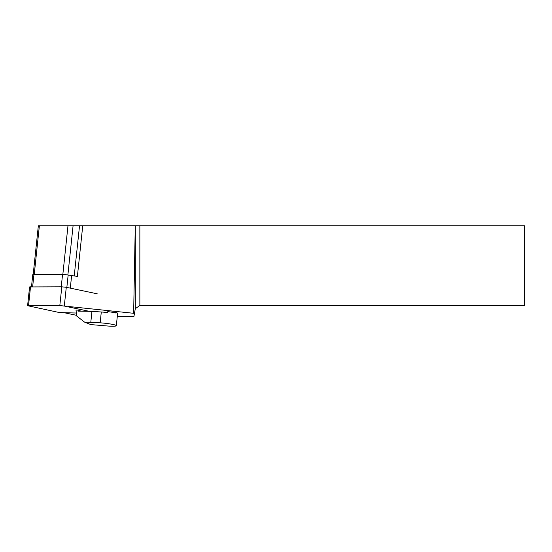 <?xml version="1.0" encoding="UTF-8"?>
<svg xmlns="http://www.w3.org/2000/svg" width="552" height="552" viewBox="0 0 552 552"><rect width="100%" height="100%" fill="white"/><g stroke="black" fill="none" stroke-linecap="round" stroke-linejoin="round"><path stroke-width="0.83" d="M33.189 274.482L38.336 225.789L82.738 225.789L77.39 276.393L68.158 275.062A3.988 0.414 -174 0 0 62.548 274.468L33.948 274.454A3.988 0.414 -174 0 0 32.775 274.62L31.485 286.805M110.766 312.032A3.988 0.414 6 0 1 115.554 312.37A12.151 1.263 -174 0 1 117.576 313.17L117.514 313.764A12.151 1.263 -174 0 1 117.562 313.902L116.313 325.728A12.151 1.263 -174 0 0 100.153 322.823L84.497 322.092L90.749 324.583L108.295 326.066A12.151 1.263 -174 0 0 116.313 325.728M65.612 313.025L76.611 315.344M117.293 316.441L133.936 316.441L134.398 313.819L133.646 313.294L68.365 306.47M82.738 225.789L135.309 225.789L135.309 308.665L134.398 313.819M135.268 225.789L133.646 313.294M524.4 225.789L524.4 305.484L139.856 305.484L139.856 225.789L524.4 225.789M135.309 225.789L139.856 225.789M135.309 308.665L139.856 305.484M71.608 275.786L70.297 288.137M74.216 276.062L79.529 225.789M90.811 322.202L91.956 311.362L78.336 311.128L78.446 310.141L76.01 310.1L76.687 316.034L84.497 322.092M100.153 322.823L101.299 311.99A12.151 1.263 -174 0 1 107.647 312.598L107.757 311.611A12.151 1.263 -174 0 1 115.492 312.963L115.554 312.37M101.299 311.99L91.956 311.362M78.446 310.141L81.034 311.169M97.221 293.816L66.281 287.295L61.803 286.819L29.58 286.936L27.6 305.698L59.45 312.556L76.342 313.032M89.258 311.314L64.301 306.056L59.816 305.58L27.6 305.698M67.882 275L73.078 225.789M62.838 274.475L67.979 225.789M34.238 274.454L39.378 225.789M68.158 275.062L66.847 287.413M61.244 286.819L62.548 274.468M33.948 274.454L32.644 286.805M64.301 306.056L66.281 287.295M59.816 305.58L61.803 286.819M28.538 305.567L30.526 286.805"/></g></svg>
